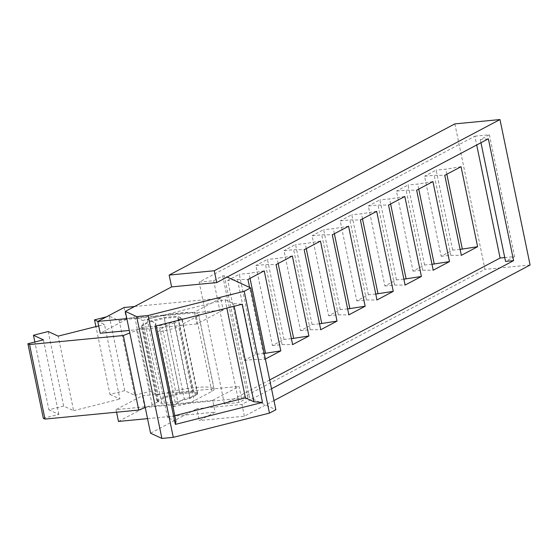 <?xml version="1.0" encoding="UTF-8"?>
<svg xmlns="http://www.w3.org/2000/svg" width="558" height="558" viewBox="0 0 558 558"><rect width="100%" height="100%" fill="white"/><g stroke="black" fill="none" stroke-linecap="round" stroke-linejoin="round"><path stroke-width="0.42" stroke-dasharray="2.79 2.09" d="M109.291 316.135L124.727 390.684L134.687 395.287L119.252 320.731L109.291 316.135L106.39 316.867M124.727 390.684L109.954 394.408L95.92 326.611M109.954 394.408L119.921 399.005L104.479 324.456L97.838 321.387M48.218 331.529L63.661 406.078L73.621 410.681L58.178 336.125M63.661 406.078L48.888 409.802L34.847 342.005M43.336 418.312L58.848 414.399L48.888 409.802M58.848 414.399L43.412 339.85M197.699 393.481L182.264 318.925L174.556 323.005L189.999 397.554L197.699 393.481L193.473 391.528L179.788 392.839L164.666 396.654L156.965 400.728L158.549 401.46L152.146 404.85L145.254 407.535M152.146 404.85L136.703 330.301L129.819 332.98M158.549 401.46L143.113 326.911L136.703 330.301M156.965 400.728L141.53 326.179L143.113 326.911M164.666 396.654L149.23 322.099L141.53 326.179M179.788 392.839L164.352 318.29L149.23 322.099M193.473 391.528L178.03 316.979L164.352 318.29M182.264 318.925L178.03 316.979M189.999 397.554L184.335 398.984L168.893 324.435L162.49 327.825L157.893 332.059A18.867 3.355 -11.7 0 0 178.602 326.277L196.339 316.888A18.867 3.355 -11.7 0 0 198.704 314.607A18.867 3.355 -11.7 0 0 198.557 314.314A37.742 6.71 -11.7 0 0 142.75 320.529L158.193 395.078A37.742 6.71 -11.7 0 1 214 388.87L198.557 314.314M174.556 323.005L168.893 324.435M184.335 398.984L177.925 402.374L162.49 327.825M177.925 402.374L173.336 406.608L157.893 332.059M173.336 406.608A18.867 3.355 -11.7 0 0 194.038 400.825L178.602 326.277M214 388.87A18.867 3.355 -11.7 0 1 214.146 389.163A18.867 3.355 -11.7 0 1 211.782 391.437L194.038 400.825M134.687 395.287L150.179 391.381L158.193 395.078M150.179 391.381L134.743 316.825L142.75 320.529M119.252 320.731L134.743 316.825M73.621 410.681L119.921 399.005M98.696 325.914L104.479 324.456M118.477 421.436L144.78 407.514L142.332 395.699L116.029 409.614L212.71 400.33L215.158 412.146L199.283 420.551L196.834 408.728L241.956 404.397L252.383 398.872L275.868 409.718M116.029 409.614L116.566 412.195M147.556 418.64L215.158 412.146M212.71 400.33L239.012 386.408L241.461 398.231L144.78 407.514M142.332 395.699L239.012 386.408M179.92 393.857L193.263 392.574L197.393 394.478L189.88 398.454L175.128 402.172L161.778 403.455L157.649 401.551L165.168 397.575L179.92 393.857L164.101 317.488L177.451 316.205L181.573 318.109L174.061 322.085L159.309 325.802L145.966 327.086L141.837 325.181L149.349 321.206L164.101 317.488M124.071 307.507L126.52 319.329L223.2 310.039L220.752 298.223L134.576 306.495M150.569 433.21L196.834 408.728M454.861 123.89L484.986 269.361L241.461 398.231M223.2 310.039L196.897 323.961L194.449 312.138L126.847 318.632M220.752 298.223L194.449 312.138M431.99 264.297L424.582 265.008L413.018 271.125L396.445 191.122L406.112 190.187L416.652 190.201M424.582 265.008L408.01 184.998L396.445 191.122M460.106 249.412L452.698 250.13L441.134 256.248L424.561 176.237L434.229 175.31L444.768 175.324M452.698 250.13L436.126 170.12L424.561 176.237M403.873 279.174L396.466 279.886L384.901 286.003L368.329 206L377.996 205.072L388.535 205.079M396.466 279.886L379.893 199.876L368.329 206M375.757 294.052L368.35 294.764L356.785 300.881L340.213 220.877L349.88 219.95L360.412 219.957M368.35 294.764L351.777 214.76L340.213 220.877M347.641 308.93L340.234 309.641L328.669 315.765L312.096 235.755L321.764 234.827L332.296 234.834M340.234 309.641L323.661 229.638L312.096 235.755M319.525 323.807L312.117 324.526L300.553 330.643L283.98 250.633L293.647 249.705L304.18 249.719M312.117 324.526L295.545 244.516L283.98 250.633M291.409 338.692L284.001 339.404L272.437 345.521L255.864 265.517L265.531 264.583L276.064 264.597M284.001 339.404L267.428 259.393L255.864 265.517M264.22 353.479L255.885 354.281L244.32 360.398L227.748 280.395L237.415 279.467L247.947 279.474M255.885 354.281L239.312 274.271L227.748 280.395M196.897 323.961L129.296 330.455M126.52 319.329L100.217 333.245M530.1 265.022L484.986 269.361M273.971 400.567L244.404 416.212L199.283 420.551M244.404 416.212L241.956 404.397M432.924 181.587L417.677 184.07L408.01 184.998M418.723 189.099L417.677 184.07M413.018 271.125L422.685 270.198L433.217 270.205M422.685 270.198L406.112 190.187M461.041 166.703L445.793 169.193L436.126 170.12M446.839 174.222L445.793 169.193M441.134 256.248L450.801 255.32L461.333 255.327M450.801 255.32L434.229 175.31M404.808 196.465L389.561 198.948L379.893 199.876M390.607 203.984L389.561 198.948M384.901 286.003L394.569 285.075L405.101 285.082M394.569 285.075L377.996 205.072M376.692 211.343L361.445 213.826L351.777 214.76M362.491 218.862L361.445 213.826M356.785 300.881L366.453 299.953L376.985 299.967M366.453 299.953L349.88 219.95M348.576 226.22L333.328 228.71L323.661 229.638M334.375 233.739L333.328 228.71M328.669 315.765L338.336 314.838L348.869 314.845M338.336 314.838L321.764 234.827M320.459 241.098L305.212 243.588L295.545 244.516M306.258 248.617L305.212 243.588M300.553 330.643L310.22 329.715L320.752 329.722M310.22 329.715L293.647 249.705M292.343 255.983L277.096 258.466L267.428 259.393M278.142 263.495L277.096 258.466M272.437 345.521L282.104 344.593L292.636 344.6M282.104 344.593L265.531 264.583M264.227 270.86L248.98 273.343L239.312 274.271M250.026 278.379L248.98 273.343M244.32 360.398L253.988 359.471L264.52 359.478L265.371 359.031M253.988 359.471L237.415 279.467M165.168 397.575L149.349 321.206M193.263 392.574L177.451 316.205M197.393 394.478L181.573 318.109M189.88 398.454L174.061 322.085M175.128 402.172L159.309 325.802M161.778 403.455L145.966 327.086M157.649 401.551L141.837 325.181M271.523 388.745L252.383 398.872L249.566 397.575L224.337 275.743L227.155 277.047M269.702 379.942L224.386 403.922L238.887 402.527L247.954 397.728L249.566 397.575M224.386 403.922L199.157 282.097L474.879 136.18L476.699 144.989M264.52 359.478L249.593 287.405M474.879 136.18L489.38 134.792L480.305 139.591L488.362 138.816M480.305 139.591L480.961 142.736M489.38 134.792L514.609 256.617L504.739 257.566M514.609 256.617L505.541 261.416M199.157 282.097L213.658 280.702L222.726 275.903L224.337 275.743M155.012 326.207L155.654 323.201L147.186 319.288L225.09 299.653L233.558 303.559L242.172 304.236M233.558 303.559L234.123 306.265M175.986 421.388L167.526 417.482L174.8 415.647M155.654 323.201L156.212 325.9M222.726 275.903L247.954 397.728M213.658 280.702L238.887 402.527M225.09 299.653L226.841 308.1M147.186 319.288L167.526 417.482M211.782 391.437L196.339 316.888M214.146 389.163L198.704 314.607"/><path stroke-width="0.84" d="M95.92 326.611L94.518 319.86L97.838 321.387M106.39 316.867L94.518 319.86M34.847 342.005L33.452 335.253L48.218 331.529L58.178 336.125L98.696 325.914M145.254 407.535L138.761 410.067L44.989 419.072L43.336 418.312L27.9 343.756L43.412 339.85L33.452 335.253M44.989 419.072L29.553 344.523L27.9 343.756M138.761 410.067L123.318 335.511L29.553 344.523M129.819 332.98L123.318 335.511M116.566 412.195L118.477 421.436L147.556 418.64M134.576 306.495L124.071 307.507L97.769 321.429L100.217 333.245L129.296 330.455M125.341 311.385L150.569 433.21L161.904 438.442L136.675 316.616L125.341 311.385L171.606 286.903L169.158 275.08L454.861 123.89L499.975 119.558L530.1 265.022L273.971 400.567M126.847 318.632L97.769 321.429M171.606 286.903L216.727 282.564L214.279 270.749L169.158 275.08M214.279 270.749L499.975 119.558M216.727 282.564L227.155 277.047L250.633 287.886L244.223 291.283L148.065 315.521L136.675 316.616M250.633 287.886L275.868 409.718L269.451 413.108L173.294 437.346L161.904 438.442M449.497 261.59L433.217 270.205L416.652 190.201L432.924 181.587L449.497 261.59L431.99 264.297M434.25 264.08L418.723 189.099M477.613 246.713L461.333 255.327L444.768 175.324L461.041 166.703L477.613 246.713L460.106 249.412M462.366 249.196L446.839 174.222M421.381 276.468L405.101 285.082L388.535 205.079L404.808 196.465L421.381 276.468L403.873 279.174M406.133 278.958L390.607 203.984M393.264 291.353L376.985 299.967L360.412 219.957L376.692 211.343L393.264 291.353L375.757 294.052M378.017 293.836L362.491 218.862M365.148 306.23L348.869 314.845L332.296 234.834L348.576 226.22L365.148 306.23L347.641 308.93M349.901 308.714L334.375 233.739M337.032 321.108L320.752 329.722L304.18 249.719L320.459 241.098L337.032 321.108L319.525 323.807M321.785 323.591L306.258 248.617M308.916 335.986L292.636 344.6L276.064 264.597L292.343 255.983L308.916 335.986L291.409 338.692M293.668 338.476L278.142 263.495M249.593 287.405L247.947 279.474L264.227 270.86L280.8 350.863L264.22 353.479M265.552 353.353L250.026 278.379M265.371 359.031L280.8 350.863M227.155 277.047L488.362 138.816L513.597 260.642L271.523 388.745M148.065 315.521L173.294 437.346M244.223 291.283L269.451 413.108M234.123 306.265L253.897 401.753L262.504 402.423L242.172 304.236L155.012 326.207L175.345 424.394L175.986 421.388L156.212 325.9M262.504 402.423L175.345 424.394M476.699 144.989L500.108 258.012L269.702 379.942M480.961 142.736L505.541 261.416L513.597 260.642M504.739 257.566L500.108 258.012M174.8 415.647L245.429 397.847L253.897 401.753M226.841 308.1L245.429 397.847"/></g></svg>
